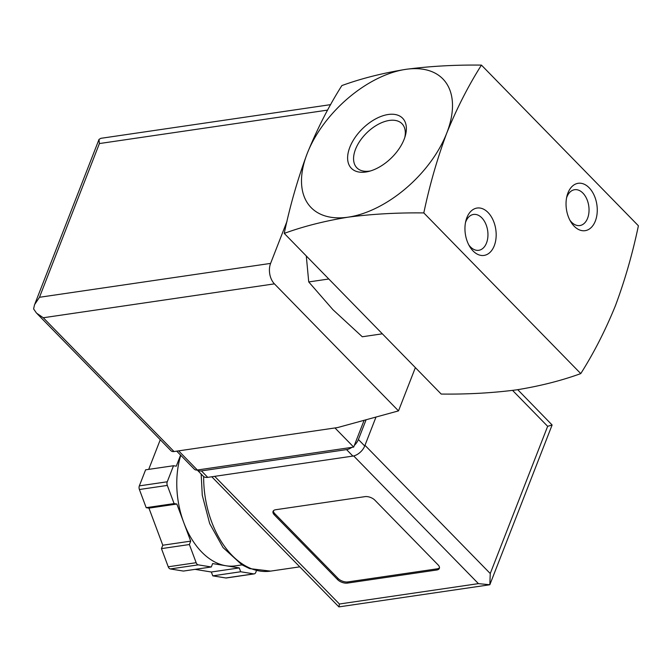 <?xml version="1.0" encoding="UTF-8"?>
<svg xmlns="http://www.w3.org/2000/svg" width="672" height="672" viewBox="0 0 672 672"><rect width="100%" height="100%" fill="white"/><g stroke="black" fill="none" stroke-linecap="round" stroke-linejoin="round"><path stroke-width="1.01" d="M481.438 65.108C455.003 64.781 429.786 66.2 405.804 69.35A92.072 52.811 135.7 0 1 446.779 133.031C456.859 108.284 468.409 85.646 481.438 65.108L638.4 225.784C632.554 253.655 624.901 280.291 615.434 305.676C605.354 330.422 593.796 353.06 580.768 373.598C561.506 380.621 540.196 386.03 516.835 389.819C492.862 392.969 467.645 394.38 441.202 394.061L284.239 233.386C303.5 226.363 324.811 220.954 348.18 217.165A92.072 52.811 135.7 0 1 307.213 153.493A92.072 52.811 135.7 0 1 405.804 69.35C382.452 73.139 361.141 78.548 341.872 85.571C328.852 106.092 317.293 128.738 307.213 153.493C297.746 178.87 290.094 205.506 284.239 233.386M306.289 255.956L308.734 281.938L332.968 309.725L362.284 336.764L382.36 333.816M328.801 278.998L308.734 281.938M370.541 170.932A31.55 18.094 135.7 0 1 369.566 171.091A31.55 18.094 135.7 0 1 356.874 167.815A31.55 18.094 135.7 0 1 366.794 132.821A31.55 18.094 135.7 0 1 402.007 123.724A31.55 18.094 135.7 0 1 404.804 137.458M365.778 172.015A35.826 20.546 135.7 0 1 349.39 148.453A35.826 20.546 135.7 0 1 385.879 114.937A35.826 20.546 135.7 0 1 405.342 135.677A35.826 20.546 135.7 0 1 368.752 171.427A35.826 20.546 135.7 0 1 365.778 172.015M446.779 133.031A92.072 52.811 135.7 0 1 348.18 217.165C372.154 214.015 397.362 212.604 423.814 212.923C429.652 185.044 437.312 158.416 446.779 133.031M595.35 221.012A23.94 15.389 81.7 0 0 588.092 186.766A23.94 15.389 81.7 0 0 566.983 195.972A23.94 15.389 81.7 0 0 570.755 221.735A23.94 15.389 81.7 0 0 595.35 221.012M494.264 245.75A23.94 15.389 81.7 0 0 487.007 211.512A23.94 15.389 81.7 0 0 465.898 220.718A23.94 15.389 81.7 0 0 469.669 246.481A23.94 15.389 81.7 0 0 494.264 245.75M423.814 212.923L580.768 373.598M468.762 244.852A18.11 11.642 81.7 0 0 478.766 250.295A18.11 11.642 81.7 0 0 486.511 242.987A18.11 11.642 81.7 0 0 485.57 223.474A18.11 11.642 81.7 0 0 473.516 214.452A18.11 11.642 81.7 0 0 465.494 222.541M569.848 220.105A18.11 11.642 81.7 0 0 579.86 225.548A18.11 11.642 81.7 0 0 587.597 218.24A18.11 11.642 81.7 0 0 586.656 198.727A18.11 11.642 81.7 0 0 574.602 189.714A18.11 11.642 81.7 0 0 566.58 197.795M176.719 451.147L194.393 469.241A7.367 4.225 -44.3 0 0 197.358 470.005L353.674 447.09L364.115 420.302M330.666 104.63L100.859 138.323L98.977 139.423L99.406 143.556L39.472 297.284L34.549 304.676L33.6 308.918L36.506 313.11L43.294 317.747L274.42 283.861L398.504 410.886L337.579 427.568L174.006 451.542A7.367 4.225 -44.3 0 1 171.041 450.778L37.296 313.874M287.02 221.273L270.598 263.399A14.734 9.467 -98.3 0 0 274.42 283.861M415.372 367.618L398.504 410.886M353.674 447.09L334.967 427.946M337.588 579.608L274.344 514.87A7.367 3.738 21.3 0 1 273.059 511.375A7.367 3.738 21.3 0 1 275.713 509.729L365.03 496.633A7.367 3.738 21.3 0 1 374.833 500.136L438.077 564.875A7.367 3.738 21.3 0 1 439.362 568.369A7.367 3.738 21.3 0 1 436.716 570.016L347.39 583.103A7.367 3.738 21.3 0 1 337.588 579.608L338.05 578.424L274.806 513.685A7.367 3.738 21.3 0 1 273.395 510.821M256.469 570.637L255.78 572.401A3.679 2.369 -98.3 0 1 254.209 573.88A3.679 2.369 -98.3 0 1 253.73 573.88L240.694 571.754L239.257 567.916L225.943 565.748A73.66 47.351 81.7 0 0 235.511 565.841L242.012 564.892M225.943 565.748L212.629 563.581L211.302 566.975L198.265 564.858A3.679 2.369 -98.3 0 1 196.157 562.699L189.378 544.53L190.705 541.136L183.775 522.589A73.66 47.351 81.7 0 0 225.943 565.748M180.76 455.288A73.66 47.351 81.7 0 0 183.775 522.589L176.854 504.034L174.098 503.588L167.311 485.419A3.679 2.369 -98.3 0 1 167.261 481.782L173.51 465.738L176.274 466.183L180.592 455.112M197.266 470.022A11.046 6.334 -44.3 0 0 201.415 470.896L346.559 449.61A11.046 6.334 -44.3 0 0 351.926 447.342M197.24 470.022L203.288 476.221A11.046 6.334 -44.3 0 0 207.74 477.364L352.884 456.086A11.046 6.334 -44.3 0 0 364.72 445.99L376.001 417.043M354.337 445.385A11.046 6.334 -44.3 0 0 358.394 439.513L366.097 419.756M338.974 606.858L339.41 604.01L478.422 583.632L489.829 584.749L490.249 573.535L364.988 445.309M490.249 573.535L547.655 426.317L552.115 424.981L517.742 389.684M489.829 584.749L552.115 424.981M211.302 566.975L183.389 571.066L170.352 568.949A3.679 2.369 -98.3 0 1 168.244 566.79L161.465 548.621L162.792 545.227L148.94 508.124L146.185 507.679L139.398 489.51A3.679 2.369 -98.3 0 1 139.348 485.873L145.597 469.829L173.51 465.738M239.257 567.916L211.344 572.006L195.065 569.36M240.694 571.754L212.78 575.854L211.344 572.006M254.209 573.88L226.296 577.979A3.679 2.369 -98.3 0 1 225.817 577.97L212.78 575.854M148.714 469.375L160.264 439.748M174.098 503.588L146.185 507.679M176.854 504.034L148.94 508.124M190.705 541.136L162.792 545.227M189.378 544.53L161.465 548.621M439.488 567.739A7.367 3.738 21.3 0 1 437.17 568.831L347.852 581.927A7.367 3.738 21.3 0 1 338.05 578.424M43.294 317.747L174.006 451.542M39.472 297.284L270.598 263.399M99.406 143.556L327.625 110.099M197.358 470.005L178.651 450.862M203.65 476.54A83.975 53.978 81.7 0 0 270.614 571.116L299.779 566.84M478.422 583.632L353.674 455.935M339.41 604.01L214.696 476.347M547.655 426.317L512.576 390.407M207.74 477.364L201.415 470.896M352.884 456.086L346.559 449.61M364.72 445.99L358.394 439.513M198.265 564.858L170.352 568.949M253.73 573.88L225.817 577.97M167.261 481.782L139.348 485.873M167.311 485.419L139.398 489.51M196.157 562.699L168.244 566.79M274.806 513.685L274.344 514.87M437.17 568.831L436.716 570.016M347.852 581.927L347.39 583.103M98.868 139.793L34.969 303.677M338.89 606.875L211.789 476.776M338.923 606.892L489.031 584.884M201.155 474.037L202.28 495.306L209.681 523.597L223.045 547.562L242.004 564.883L249.656 568.613L270.614 571.116"/></g></svg>
